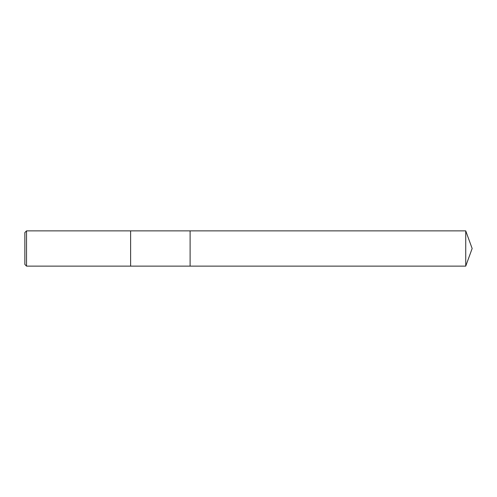<?xml version="1.0" encoding="UTF-8"?>
<svg xmlns="http://www.w3.org/2000/svg" width="497" height="497" viewBox="0 0 497 497"><rect width="100%" height="100%" fill="white"/><g stroke="black" fill="none" stroke-linecap="round" stroke-linejoin="round"><path stroke-width="0.75" d="M26.527 266.125L24.85 264.447L24.85 232.553L26.527 230.875L26.527 266.125L465.732 266.125L472.15 248.5L465.732 230.875L465.732 266.125M26.527 230.875L130.618 230.875L130.618 266.125L130.618 230.875L190.109 230.875L190.109 266.125L190.109 230.875L465.732 230.875"/></g></svg>
